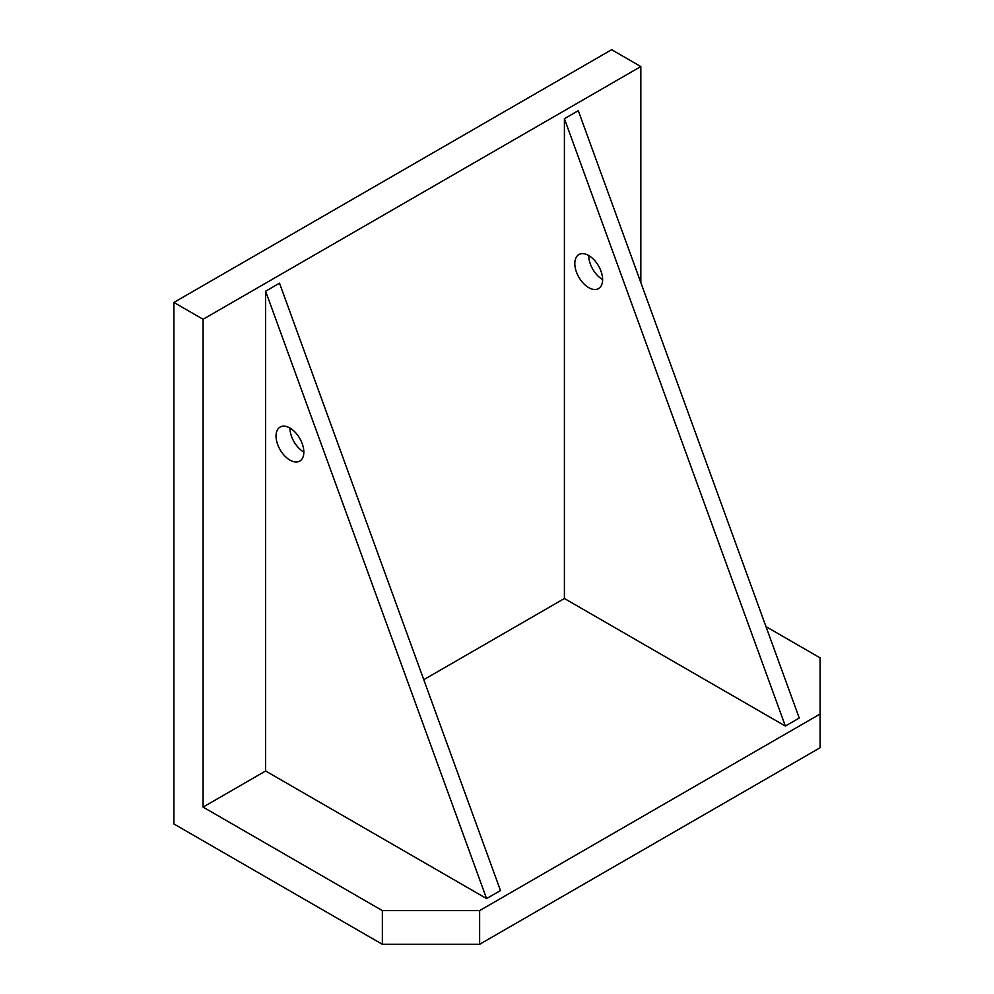 <?xml version="1.0" encoding="UTF-8"?>
<svg xmlns="http://www.w3.org/2000/svg" width="994" height="994" viewBox="0 0 994 994"><rect width="100%" height="100%" fill="white"/><g stroke="black" fill="none" stroke-linecap="round" stroke-linejoin="round"><path stroke-width="1.49" d="M289.937 428.029A19.656 11.344 60 0 1 302.772 445.349A19.656 11.344 60 0 1 299.766 461.092A19.656 11.344 60 0 1 289.937 460.123A19.656 11.344 60 0 1 277.102 442.802A19.656 11.344 60 0 1 280.109 427.06A19.656 11.344 60 0 1 289.937 428.029A19.656 11.344 -120 0 0 303.829 452.096M588.721 255.533A19.656 11.344 60 0 1 601.556 272.853A19.656 11.344 60 0 1 598.55 288.595A19.656 11.344 60 0 1 588.721 287.626A19.656 11.344 60 0 1 575.874 270.306A19.656 11.344 60 0 1 578.893 254.551A19.656 11.344 60 0 1 588.721 255.533A19.656 11.344 -120 0 0 602.612 279.6M564.406 118.696L578.297 110.682L799.251 718.041L785.359 726.067L564.406 118.696L564.406 598.5L423.767 679.697M265.622 291.205L279.513 283.178L500.479 890.549L486.575 898.564L265.622 291.205L265.622 770.996L203.087 807.103L203.087 319.285L640.832 66.548L640.832 282.569M203.087 319.285L173.9 302.437L611.645 49.7L640.832 66.548M486.575 898.564L265.622 770.996M766.001 626.63L820.1 657.866L820.1 714.027L479.63 910.603L382.355 910.603L203.087 807.103M785.359 726.067L564.406 598.5M173.9 302.437L173.9 823.951L382.355 944.3L479.63 944.3L820.1 747.736L820.1 714.027M479.63 944.3L479.63 910.603M382.355 944.3L382.355 910.603"/></g></svg>
